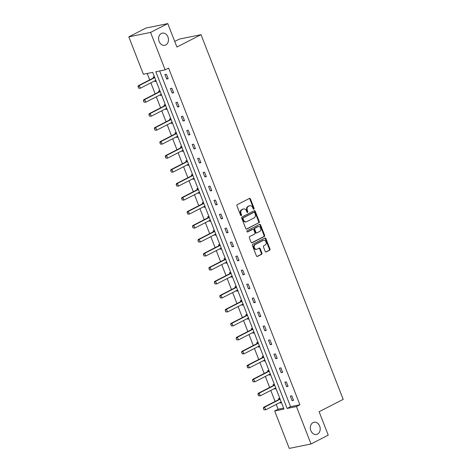 <?xml version="1.0" encoding="UTF-8"?>
<svg xmlns="http://www.w3.org/2000/svg" width="472" height="472" viewBox="0 0 472 472"><rect width="100%" height="100%" fill="white"/><g stroke="black" fill="none" stroke-linecap="round" stroke-linejoin="round"><path stroke-width="0.71" d="M313.024 422.623A6.213 4.879 78.5 0 0 310.641 429.986A6.213 4.879 78.5 0 0 316.5 434.447A6.213 4.879 78.5 0 0 317.503 434.098A6.213 4.879 78.5 0 0 319.886 426.735A6.213 4.879 78.5 0 0 314.027 422.275A6.213 4.879 78.5 0 0 313.024 422.623M161.306 33.477A6.213 4.879 78.5 0 0 158.917 40.834A6.213 4.879 78.5 0 0 164.781 45.3A6.213 4.879 78.5 0 0 165.778 44.946A6.213 4.879 78.5 0 0 168.162 37.589A6.213 4.879 78.5 0 0 162.303 33.123A6.213 4.879 78.5 0 0 161.306 33.477M253.865 209.173A0.667 0.525 78.5 0 0 254.095 208.317L250.455 198.966A0.95 0.749 78.5 0 0 249.434 198.435L237.268 204.665A0.95 0.749 78.5 0 0 236.938 205.892L240.584 215.238A0.667 0.525 78.5 0 0 241.528 214.754L241.056 213.545A3.05 2.395 78.5 0 1 242.124 209.621L243.133 209.102A3.05 2.395 78.5 0 1 243.623 208.931A3.05 2.395 78.5 0 1 246.396 210.813L246.868 212.022A0.667 0.525 78.5 0 0 247.812 211.533L247.34 210.323A3.05 2.395 78.5 0 1 248.408 206.4L249.422 205.88A3.05 2.395 78.5 0 1 249.912 205.709A3.05 2.395 78.5 0 1 252.679 207.591L253.151 208.801A0.667 0.525 78.5 0 0 253.865 209.173M253.44 209.155A0.667 0.525 78.5 0 0 253.511 208.435L249.865 199.09A0.95 0.749 78.5 0 0 249.287 198.511M240.867 215.592A0.667 0.525 78.5 0 0 240.938 214.872L240.466 213.663L241.056 213.545M247.157 212.37A0.667 0.525 78.5 0 0 247.228 211.657L246.756 210.447L247.34 210.323M265.187 251.423A0.95 0.749 78.5 0 0 266.208 251.954L269.618 250.207A0.95 0.749 78.5 0 0 269.954 248.98L265.907 238.602A0.95 0.749 78.5 0 0 264.886 238.065L252.721 244.295A0.95 0.749 78.5 0 0 252.39 245.523L256.438 255.907A0.95 0.749 78.5 0 0 257.458 256.438L261.577 254.325A0.95 0.749 78.5 0 0 261.913 253.098L260.178 248.655A0.95 0.749 78.5 0 0 259.157 248.124L257.116 249.169A2.549 2 78.5 0 1 256.709 249.316A2.549 2 78.5 0 1 254.302 247.487A2.549 2 78.5 0 1 255.281 244.466L263.287 240.36A2.549 2 78.5 0 1 263.7 240.218A2.549 2 78.5 0 1 266.102 242.047A2.549 2 78.5 0 1 265.122 245.068L263.789 245.753A0.95 0.749 78.5 0 0 263.459 246.98L265.187 251.423M128.803 36.846L146.019 28.025L167.778 23.6L176.917 47.035L201.013 34.692L343.197 399.377L319.101 411.72L328.235 435.154L311.024 443.975L289.265 448.4L274.674 410.982L283.997 409.088L152.716 72.364L143.394 74.263L128.803 36.846L150.568 32.42L165.159 69.838L155.831 71.732L287.118 408.451L296.44 406.557L311.024 443.975M167.778 23.6L150.568 32.42M159.66 70.953L290.557 406.687L299.879 404.793L168.598 68.074L165.159 69.838M299.879 404.793L296.44 406.557M258.951 222.849A0.95 0.749 78.5 0 0 259.287 221.622L255.24 211.238A0.95 0.749 78.5 0 0 254.219 210.707L242.053 216.937A0.95 0.749 78.5 0 0 241.723 218.164L245.77 228.542A0.95 0.749 78.5 0 0 246.791 229.079L258.367 222.967A0.95 0.749 78.5 0 0 258.697 221.74L254.65 211.362A0.95 0.749 78.5 0 0 254.072 210.783M260.573 224.92L264.621 235.304A0.95 0.749 78.5 0 1 264.285 236.525L252.125 242.761A0.95 0.749 78.5 0 1 251.104 242.225L249.369 237.782A0.95 0.749 78.5 0 1 249.706 236.555L254.638 234.029A0.95 0.749 78.5 0 0 254.968 232.802L253.824 229.858A0.95 0.749 78.5 0 0 252.803 229.321L247.664 231.953A0.667 0.525 78.5 0 1 247.186 230.719L259.553 224.389A0.95 0.749 78.5 0 1 260.573 224.92L259.983 225.038L264.031 235.422L264.621 235.304M201.013 34.692L179.248 39.117L174.728 41.436M274.338 384.302L273.105 384.556L273.465 385.476M276.085 388.786L274.851 389.034L274.627 388.468M263.435 356.342L262.202 356.59L262.562 357.511M265.181 360.826L263.948 361.074L263.724 360.502M252.532 328.382L251.299 328.63L251.659 329.55M254.278 332.86L253.045 333.114L252.827 332.542M241.629 300.416L240.395 300.67L240.755 301.59M243.375 304.9L242.148 305.148L241.924 304.576M230.725 272.456L229.498 272.704L229.852 273.624M232.472 276.934L231.245 277.188L231.02 276.616M219.822 244.49L218.595 244.744L218.955 245.664M221.575 248.974L220.341 249.222L220.117 248.65M208.925 216.53L207.692 216.778L208.052 217.698M210.671 221.008L209.438 221.262L209.214 220.689M198.022 188.564L196.789 188.818L197.148 189.738M199.768 193.048L198.535 193.296L198.311 192.723M187.118 160.604L185.885 160.852L186.245 161.772M188.865 165.082L187.632 165.336L187.413 164.763M176.215 132.638L174.982 132.892L175.342 133.812M177.962 137.122L176.729 137.37L176.51 136.803M165.312 104.678L164.079 104.926L164.439 105.846M167.058 109.156L165.831 109.41L165.607 108.837M154.409 76.712L153.182 76.965L153.536 77.886M156.161 81.196L154.928 81.444L154.704 80.877M147.223 73.484L149.713 79.88M150.869 82.842L155.164 93.857M156.32 96.819L160.616 107.84M161.772 110.802L166.067 121.823M167.224 124.785L171.519 135.806M172.675 138.768L176.97 149.783M178.121 152.745L182.422 163.766M183.573 166.728L187.874 177.749M189.024 180.711L193.325 191.732M194.476 194.694L198.771 205.709M199.927 208.671L204.223 219.692M205.379 222.654L209.674 233.675M210.831 236.637L215.126 247.658M216.282 250.614L220.577 261.635M221.734 264.597L226.029 275.618M227.185 278.58L231.481 289.601M232.637 292.563L236.932 303.579M238.089 306.54L242.384 317.562M243.54 320.523L247.835 331.545M248.986 334.506L253.287 345.528M254.438 348.489L258.739 359.505M259.889 362.466L264.19 373.488M265.341 376.449L269.636 387.471M270.792 390.433L275.087 401.454M276.244 404.416L278.12 409.218L283.613 408.103M159.86 90.695L158.633 90.943L158.987 91.869M161.607 95.179L160.38 95.427L160.155 94.854M170.764 118.655L169.531 118.909L169.89 119.829M172.51 123.139L171.283 123.387L171.059 122.82M181.667 146.621L180.434 146.869L180.794 147.789M183.413 151.099L182.18 151.353L181.962 150.78M192.57 174.581L191.337 174.835L191.697 175.755M194.316 179.065L193.083 179.313L192.865 178.746M203.473 202.547L202.24 202.795L202.6 203.715M205.22 207.025L203.987 207.279L203.762 206.707M214.376 230.507L213.143 230.761L213.503 231.681M216.123 234.991L214.89 235.239L214.666 234.672M225.274 258.473L224.047 258.721L224.401 259.641M227.026 262.951L225.793 263.205L225.569 262.633M236.177 286.433L234.944 286.687L235.304 287.607M237.923 290.917L236.696 291.165L236.472 290.599M247.08 314.399L245.847 314.647L246.207 315.567M248.827 318.877L247.593 319.131L247.375 318.559M257.983 342.359L256.75 342.613L257.11 343.533M259.73 346.843L258.497 347.091L258.278 346.525M268.887 370.325L267.653 370.573L268.013 371.493M270.633 374.803L269.4 375.057L269.176 374.485M279.79 398.285L278.557 398.539L278.917 399.459M281.536 402.769L280.303 403.017L280.079 402.445M278.12 409.218L274.674 410.982M290.557 406.687L287.118 408.451M292.068 400.628L290.321 396.144L291.79 395.843L293.537 400.327L292.068 400.628L293.389 399.949M286.616 386.645L284.87 382.161L286.339 381.866L288.085 386.344L286.616 386.645L287.938 385.966M281.164 372.662L279.418 368.184L280.887 367.883L282.634 372.361L281.164 372.662L282.486 371.983M275.713 358.679L273.966 354.201L275.436 353.9L277.182 358.384L275.713 358.679L277.034 358.006M270.261 344.702L268.515 340.218L269.984 339.917L271.73 344.401L270.261 344.702L271.583 344.023M264.81 330.719L263.063 326.235L264.532 325.94L266.279 330.418L264.81 330.719L266.131 330.04M259.358 316.736L257.612 312.257L259.081 311.957L260.827 316.441L259.358 316.736L260.68 316.057M253.906 302.758L252.16 298.274L253.629 297.974L255.376 302.458L253.906 302.758L255.228 302.08M248.455 288.775L246.708 284.291L248.178 283.997L249.93 288.475L248.455 288.775L249.782 288.097M243.003 274.792L241.257 270.314L242.726 270.013L244.478 274.492L243.003 274.792L244.331 274.114M237.552 260.81L235.805 256.331L237.28 256.03L239.027 260.514L237.552 260.81L238.879 260.131M232.106 246.832L230.354 242.348L231.829 242.047L233.575 246.531L232.106 246.832L233.428 246.154M226.654 232.849L224.908 228.365L226.377 228.07L228.123 232.548L226.654 232.849L227.976 232.171M221.203 218.866L219.456 214.388L220.925 214.087L222.672 218.565L221.203 218.866L222.524 218.188M215.751 204.883L214.005 200.405L215.474 200.104L217.22 204.588L215.751 204.883L217.073 204.211M210.3 190.906L208.553 186.422L210.022 186.121L211.769 190.605L210.3 190.906L211.621 190.228M204.848 176.923L203.102 172.439L204.571 172.144L206.317 176.622L204.848 176.923L206.17 176.245M199.396 162.94L197.65 158.462L199.119 158.161L200.865 162.639L199.396 162.94L200.718 162.262M193.945 148.957L192.198 144.479L193.667 144.178L195.414 148.662L193.945 148.957L195.266 148.285M188.493 134.98L186.747 130.496L188.216 130.195L189.962 134.679L188.493 134.98L189.815 134.302M183.042 120.997L181.295 116.513L182.764 116.218L184.511 120.696L183.042 120.997L184.363 120.319M177.59 107.014L175.844 102.536L177.313 102.235L179.065 106.719L177.59 107.014L178.917 106.336M172.138 93.031L170.392 88.553L171.867 88.252L173.613 92.736L172.138 93.031L173.466 92.359M166.693 79.054L164.94 74.57L166.415 74.275L168.162 78.753L166.693 79.054L168.014 78.376M154.928 81.444L156.037 80.877M160.38 95.427L161.489 94.86M165.831 109.41L166.935 108.843M171.283 123.387L172.386 122.82M176.729 137.37L177.838 136.803M182.18 151.353L183.289 150.786M187.632 165.336L188.741 164.763M193.083 179.313L194.193 178.746M198.535 193.296L199.644 192.729M203.987 207.279L205.096 206.712M209.438 221.262L210.547 220.689M214.89 235.239L215.999 234.672M220.341 249.222L221.451 248.655M225.793 263.205L226.902 262.638M231.245 277.188L232.348 276.616M236.696 291.165L237.799 290.599M242.148 305.148L243.251 304.582M247.593 319.131L248.703 318.565M253.045 333.114L254.154 332.542M258.497 347.091L259.606 346.525M263.948 361.074L265.058 360.508M269.4 375.057L270.509 374.485M274.851 389.034L275.961 388.468M280.303 403.017L281.412 402.451M249.912 205.709L249.322 205.833A3.05 2.395 78.5 0 0 248.832 206.004L249.422 205.88M246.756 210.447A3.05 2.395 78.5 0 1 247.818 206.524L248.832 206.004M243.623 208.931L243.039 209.049A3.05 2.395 78.5 0 0 242.549 209.22L243.133 209.102M240.466 213.663A3.05 2.395 78.5 0 1 241.534 209.739L242.549 209.22M246.349 229.121L258.367 222.967M254.668 212.695A0.667 0.525 78.5 0 0 253.954 212.317L243.281 217.787A0.667 0.525 78.5 0 0 243.045 218.648L243.546 219.922A3.05 2.395 78.5 0 0 246.313 221.805A3.05 2.395 78.5 0 0 246.803 221.628L254.101 217.893A3.05 2.395 78.5 0 0 255.169 213.969L254.668 212.695M253.588 212.394A0.667 0.525 78.5 0 0 253.37 212.441L253.954 212.317M246.313 221.805L245.723 221.923A3.05 2.395 78.5 0 1 242.956 220.04L242.46 218.766A0.667 0.525 78.5 0 1 242.691 217.911L253.37 212.441M251.682 242.803L263.7 236.649A0.95 0.749 78.5 0 0 264.031 235.422M252.532 229.38A0.95 0.749 78.5 0 0 252.213 229.445L247.298 231.964M259.753 231.404A2.549 2 78.5 0 0 260.733 228.389A2.549 2 78.5 0 0 258.332 226.554A2.549 2 78.5 0 0 257.918 226.702L255.098 228.147A0.95 0.749 78.5 0 0 254.768 229.374L255.918 232.318A0.95 0.749 78.5 0 0 256.933 232.849L259.753 231.404M258.332 226.554L257.741 226.678A2.549 2 78.5 0 0 257.334 226.82L257.918 226.702M256.349 232.973A0.95 0.749 78.5 0 1 255.328 232.436L254.178 229.492A0.95 0.749 78.5 0 1 254.514 228.265L257.334 226.82M259.983 225.038A0.95 0.749 78.5 0 0 259.405 224.465M263.7 240.218L263.111 240.337A2.549 2 78.5 0 0 262.697 240.484L263.287 240.36M256.709 249.316L256.119 249.434A2.549 2 78.5 0 1 253.712 247.605A2.549 2 78.5 0 1 254.691 244.584L262.697 240.484M257.016 256.479L260.992 254.443A0.95 0.749 78.5 0 0 261.323 253.222L259.588 248.779A0.95 0.749 78.5 0 0 259.01 248.201M265.771 251.995L269.034 250.325A0.95 0.749 78.5 0 0 269.365 249.098L265.317 238.72A0.95 0.749 78.5 0 0 264.739 238.142M154.468 76.859L153.571 77.85A0.973 0.761 -101.5 0 1 153.376 78.004L138.231 85.762L139.287 85.544L140.337 88.234L155.483 80.476A0.973 0.761 -101.5 0 1 155.707 80.411L155.848 80.399M155.294 80.57L155.896 80.523M138.738 88.111L140.337 88.234L138.561 88.146L138.213 86.765L138.561 88.146M154.727 77.526L154.627 77.638A0.973 0.761 -101.5 0 1 154.438 77.786L139.287 85.544L138.213 86.765M138.042 86.801L138.231 85.762M159.919 90.842L159.023 91.834A0.973 0.761 -101.5 0 1 158.828 91.981L143.683 99.745L144.739 99.527L145.789 102.218L160.934 94.459A0.973 0.761 -101.5 0 1 161.158 94.394L161.3 94.382M160.745 94.553L161.347 94.5M144.19 102.094L145.789 102.218L144.013 102.129L143.488 100.784L144.013 102.129M160.179 91.509L160.079 91.621A0.973 0.761 -101.5 0 1 159.884 91.769L144.739 99.527L143.665 100.748M143.488 100.784L143.683 99.745M165.371 104.825L164.474 105.816A0.973 0.761 -101.5 0 1 164.28 105.964L149.134 113.722L150.19 113.51L151.241 116.2L166.386 108.436A0.973 0.761 -101.5 0 1 166.61 108.371L166.752 108.359M166.197 108.536L166.799 108.483M149.642 116.077L151.241 116.2L149.465 116.112L148.94 114.767L149.465 116.112M165.631 105.492L165.53 105.598A0.973 0.761 -101.5 0 1 165.336 105.752L150.19 113.51L149.117 114.731M148.94 114.767L149.134 113.722M170.823 118.802L169.92 119.799A0.973 0.761 -101.5 0 1 169.731 119.947L154.586 127.705L155.642 127.493L156.692 130.178L171.837 122.419A0.973 0.761 -101.5 0 1 172.062 122.354L172.203 122.342M171.649 122.513L172.25 122.466M155.093 130.054L156.692 130.178L154.916 130.089L154.568 128.708L154.916 130.089M171.082 119.469L170.982 119.581A0.973 0.761 -101.5 0 1 170.787 119.729L155.642 127.493L154.568 128.708M154.391 128.744L154.586 127.705M176.274 132.785L175.372 133.777A0.973 0.761 -101.5 0 1 175.183 133.93L160.037 141.689L161.094 141.47L162.144 144.161L177.289 136.402A0.973 0.761 -101.5 0 1 177.513 136.337L177.655 136.325M177.1 136.496L177.702 136.443M160.545 144.037L162.144 144.161L160.368 144.072L160.02 142.691L160.368 144.072M176.534 133.452L176.434 133.564A0.973 0.761 -101.5 0 1 176.239 133.712L161.094 141.47L160.02 142.691M159.843 142.727L160.037 141.689M181.726 146.768L180.823 147.76A0.973 0.761 -101.5 0 1 180.634 147.907L165.489 155.666L166.545 155.453L167.595 158.144L182.741 150.385A0.973 0.761 -101.5 0 1 182.965 150.32L183.107 150.308M182.552 150.48L183.154 150.426M165.996 158.02L167.595 158.144L165.82 158.055L165.471 156.674L165.82 158.055M181.985 147.435L181.885 147.547A0.973 0.761 -101.5 0 1 181.69 147.695L166.545 155.453L165.471 156.674M165.294 156.71L165.489 155.666M187.177 160.745L186.275 161.743A0.973 0.761 -101.5 0 1 186.086 161.89L170.941 169.649L171.997 169.436L173.047 172.121L188.192 164.362A0.973 0.761 -101.5 0 1 188.417 164.297L188.552 164.285M188.003 164.462L188.605 164.409M171.448 171.997L173.047 172.121L171.271 172.038L170.746 170.693L171.271 172.038M187.437 161.412L187.337 161.524A0.973 0.761 -101.5 0 1 187.142 161.678L171.997 169.436L170.923 170.657M170.746 170.693L170.941 169.649M192.629 174.728L191.726 175.726A0.973 0.761 -101.5 0 1 191.538 175.873L176.386 183.632L177.448 183.413L178.499 186.104L193.644 178.345A0.973 0.761 -101.5 0 1 193.868 178.28L194.004 178.268M193.455 178.44L194.051 178.392M176.9 185.98L178.499 186.104L176.723 186.015L176.375 184.635L176.723 186.015M192.889 175.395L192.788 175.507A0.973 0.761 -101.5 0 1 192.594 175.655L177.448 183.413L176.375 184.635M176.198 184.67L176.386 183.632M198.075 188.712L197.178 189.703A0.973 0.761 -101.5 0 1 196.983 189.856L181.838 197.615L182.9 197.396L183.95 200.087L199.095 192.328A0.973 0.761 -101.5 0 1 199.32 192.263L199.455 192.251M198.907 192.423L199.503 192.369M182.351 199.963L183.95 200.087L182.174 199.998L181.826 198.618L182.174 199.998M198.34 189.378L198.234 189.49A0.973 0.761 -101.5 0 1 198.045 189.638L182.9 197.396L181.826 198.618M181.649 198.653L181.838 197.615M203.526 202.695L202.63 203.686A0.973 0.761 -101.5 0 1 202.435 203.833L187.29 211.592L188.352 211.379L189.396 214.07L204.541 206.305A0.973 0.761 -101.5 0 1 204.771 206.246L204.907 206.234M204.358 206.406L204.954 206.352M187.803 213.946L189.396 214.07L187.626 213.981L187.278 212.601L187.626 213.981M203.786 203.361L203.686 203.473A0.973 0.761 -101.5 0 1 203.497 203.621L188.352 211.379L187.278 212.601M187.101 212.636L187.29 211.592M208.978 216.672L208.081 217.669A0.973 0.761 -101.5 0 1 207.887 217.816L192.741 225.575L193.803 225.362L194.847 228.047L209.993 220.288A0.973 0.761 -101.5 0 1 210.223 220.223L210.359 220.212M209.81 220.383L210.406 220.335M193.249 227.923L194.847 228.047L193.077 227.958L192.552 226.619L193.077 227.958M209.238 217.338L209.137 217.45A0.973 0.761 -101.5 0 1 208.948 217.598L193.803 225.362L192.729 226.584M192.552 226.619L192.741 225.575M214.43 230.655L213.533 231.646A0.973 0.761 -101.5 0 1 213.338 231.799L198.193 239.558L199.255 239.339L200.299 242.03L215.444 234.271A0.973 0.761 -101.5 0 1 215.669 234.206L215.81 234.195M215.262 234.366L215.857 234.318M198.7 241.906L200.299 242.03L198.529 241.941L198.004 240.596L198.529 241.941M214.689 231.321L214.589 231.433A0.973 0.761 -101.5 0 1 214.4 231.581L199.255 239.339L198.181 240.561M198.004 240.596L198.193 239.558M219.881 244.638L218.984 245.629A0.973 0.761 -101.5 0 1 218.79 245.776L203.644 253.541L204.706 253.322L205.751 256.013L220.896 248.254A0.973 0.761 -101.5 0 1 221.12 248.189L221.262 248.178M220.713 248.349L221.309 248.296M204.152 255.889L205.751 256.013L203.975 255.924L203.627 254.544L203.975 255.924M220.141 245.304L220.04 245.416A0.973 0.761 -101.5 0 1 219.852 245.564L204.706 253.322L203.627 254.544M203.456 254.579L203.644 253.541M225.333 258.621L224.436 259.612A0.973 0.761 -101.5 0 1 224.241 259.759L209.096 267.518L210.152 267.305L211.202 269.996L226.348 262.231A0.973 0.761 -101.5 0 1 226.572 262.166L226.713 262.155M226.159 262.332L226.761 262.279M209.603 269.872L211.202 269.996L209.426 269.907L209.078 268.527L209.426 269.907M225.592 259.287L225.492 259.393A0.973 0.761 -101.5 0 1 225.297 259.547L210.152 267.305L209.078 268.527M208.907 268.562L209.096 267.518M230.784 272.598L229.888 273.595A0.973 0.761 -101.5 0 1 229.693 273.742L214.548 281.501L215.604 281.288L216.654 283.973L231.799 276.214A0.973 0.761 -101.5 0 1 232.023 276.149L232.165 276.138M231.61 276.309L232.212 276.262M215.055 283.849L216.654 283.973L214.878 283.884L214.53 282.504L214.878 283.884M231.044 273.264L230.944 273.377A0.973 0.761 -101.5 0 1 230.749 273.524L215.604 281.288L214.53 282.504M214.353 282.545L214.548 281.501M236.236 286.581L235.333 287.572A0.973 0.761 -101.5 0 1 235.144 287.725L219.999 295.484L221.055 295.265L222.105 297.956L237.251 290.197A0.973 0.761 -101.5 0 1 237.475 290.132L237.617 290.121M237.062 290.292L237.664 290.245M220.507 297.832L222.105 297.956L220.33 297.867L219.982 296.487L220.33 297.867M236.496 287.247L236.395 287.359A0.973 0.761 -101.5 0 1 236.201 287.507L221.055 295.265L219.982 296.487M219.804 296.522L219.999 295.484M241.688 300.564L240.785 301.555A0.973 0.761 -101.5 0 1 240.596 301.702L225.451 309.467L226.507 309.248L227.557 311.939L242.702 304.18A0.973 0.761 -101.5 0 1 242.927 304.115L243.068 304.104M242.514 304.275L243.115 304.222M225.958 311.815L227.557 311.939L225.781 311.85L225.433 310.47L225.781 311.85M241.947 301.23L241.847 301.342A0.973 0.761 -101.5 0 1 241.652 301.49L226.507 309.248L225.433 310.47M225.256 310.505L225.451 309.467M247.139 314.547L246.237 315.538A0.973 0.761 -101.5 0 1 246.048 315.685L230.902 323.444L231.958 323.231L233.009 325.922L248.154 318.157A0.973 0.761 -101.5 0 1 248.378 318.093L248.52 318.081M247.965 318.258L248.567 318.205M231.41 325.798L233.009 325.922L231.233 325.833L230.885 324.453L231.233 325.833M247.399 315.213L247.298 315.32A0.973 0.761 -101.5 0 1 247.104 315.473L231.958 323.231L230.885 324.453M230.708 324.488L230.902 323.444M252.591 328.524L251.688 329.521A0.973 0.761 -101.5 0 1 251.499 329.668L236.354 337.427L237.41 337.214L238.46 339.899L253.606 332.141A0.973 0.761 -101.5 0 1 253.83 332.076L253.971 332.064M253.417 332.235L254.019 332.188M236.861 339.775L238.46 339.899L236.684 339.81L236.159 338.465L236.684 339.81M252.85 329.19L252.75 329.303A0.973 0.761 -101.5 0 1 252.555 329.45L237.41 337.214L236.336 338.43M236.159 338.465L236.354 337.427M258.042 342.507L257.14 343.498A0.973 0.761 -101.5 0 1 256.951 343.651L241.806 351.41L242.862 351.192L243.912 353.882L259.057 346.123A0.973 0.761 -101.5 0 1 259.281 346.059L259.417 346.047M258.868 346.218L259.464 346.165M242.313 353.758L243.912 353.882L242.136 353.793L241.788 352.413L242.136 353.793M258.302 343.173L258.202 343.286A0.973 0.761 -101.5 0 1 258.007 343.433L242.862 351.192L241.788 352.413M241.611 352.448L241.806 351.41M263.488 356.49L262.591 357.481A0.973 0.761 -101.5 0 1 262.402 357.628L247.251 365.393L248.313 365.175L249.363 367.865L264.509 360.106A0.973 0.761 -101.5 0 1 264.733 360.042L264.869 360.03M264.32 360.201L264.916 360.148M247.765 367.741L249.363 367.865L247.588 367.776L247.239 366.396L247.588 367.776M263.754 357.156L263.653 357.269A0.973 0.761 -101.5 0 1 263.459 357.416L248.313 365.175L247.239 366.396M247.062 366.431L247.251 365.393M268.94 370.467L268.043 371.464A0.973 0.761 -101.5 0 1 267.848 371.611L252.703 379.37L253.765 379.158L254.809 381.842L269.96 374.084A0.973 0.761 -101.5 0 1 270.185 374.019L270.32 374.007M269.772 374.184L270.368 374.131M253.216 381.718L254.809 381.842L253.039 381.759L252.514 380.414L253.039 381.759M269.199 371.134L269.099 371.246A0.973 0.761 -101.5 0 1 268.91 371.399L253.765 379.158L252.691 380.379M252.514 380.414L252.703 379.37M274.391 384.45L273.495 385.447A0.973 0.761 -101.5 0 1 273.3 385.594L258.154 393.353L259.216 393.135L260.261 395.825L275.406 388.067A0.973 0.761 -101.5 0 1 275.636 388.002L275.772 387.99M275.223 388.161L275.819 388.114M258.668 395.701L260.261 395.825L258.491 395.737L258.143 394.356L258.491 395.737M274.651 385.117L274.551 385.229A0.973 0.761 -101.5 0 1 274.362 385.376L259.216 393.135L258.143 394.356M257.966 394.391L258.154 393.353M279.843 398.433L278.946 399.424A0.973 0.761 -101.5 0 1 278.751 399.577L263.606 407.336L264.668 407.118L265.712 409.808L280.858 402.05A0.973 0.761 -101.5 0 1 281.088 401.985L281.223 401.973M280.675 402.144L281.271 402.091M264.113 409.684L265.712 409.808L263.942 409.72L263.417 408.374L263.942 409.72M280.102 399.1L280.002 399.212A0.973 0.761 -101.5 0 1 279.813 399.359L264.668 407.118L263.594 408.339M263.417 408.374L263.606 407.336M253.511 208.435L254.095 208.317M240.938 214.872L241.528 214.754M247.228 211.657L247.812 211.533M247.818 206.524L248.408 206.4M241.534 209.739L242.124 209.621M249.865 199.09L250.455 198.966M246.472 229.144L246.791 229.079M254.65 211.362L255.24 211.238M258.697 221.74L259.287 221.622M242.691 217.911L243.281 217.787M242.46 218.766L243.045 218.648M242.956 220.04L243.546 219.922M263.7 236.649L264.285 236.525M251.806 242.82L252.125 242.761M252.213 229.445L252.803 229.321M254.514 228.265L255.098 228.147M254.178 229.492L254.768 229.374M255.328 232.436L255.918 232.318M254.691 244.584L255.281 244.466M259.588 248.779L260.178 248.655M261.323 253.222L261.913 253.098M260.992 254.443L261.577 254.325M257.14 256.502L257.458 256.438M265.317 238.72L265.907 238.602M269.365 249.098L269.954 248.98M269.034 250.325L269.618 250.207M265.889 252.018L266.208 251.954M153.376 78.004L154.438 77.786M153.571 77.85L154.627 77.638M158.828 91.981L159.884 91.769M159.023 91.834L160.079 91.621M164.28 105.964L165.336 105.752M164.474 105.816L165.53 105.598M169.731 119.947L170.787 119.729M169.92 119.799L170.982 119.581M175.183 133.93L176.239 133.712M175.372 133.777L176.434 133.564M180.634 147.907L181.69 147.695M180.823 147.76L181.885 147.547M186.086 161.89L187.142 161.678M186.275 161.743L187.337 161.524M191.538 175.873L192.594 175.655M191.726 175.726L192.788 175.507M196.983 189.856L198.045 189.638M197.178 189.703L198.234 189.49M202.435 203.833L203.497 203.621M202.63 203.686L203.686 203.473M207.887 217.816L208.948 217.598M208.081 217.669L209.137 217.45M213.338 231.799L214.4 231.581M213.533 231.646L214.589 231.433M218.79 245.776L219.852 245.564M218.984 245.629L220.04 245.416M224.241 259.759L225.297 259.547M224.436 259.612L225.492 259.393M229.693 273.742L230.749 273.524M229.888 273.595L230.944 273.377M235.144 287.725L236.201 287.507M235.333 287.572L236.395 287.359M240.596 301.702L241.652 301.49M240.785 301.555L241.847 301.342M246.048 315.685L247.104 315.473M246.237 315.538L247.298 315.32M251.499 329.668L252.555 329.45M251.688 329.521L252.75 329.303M256.951 343.651L258.007 343.433M257.14 343.498L258.202 343.286M262.402 357.628L263.459 357.416M262.591 357.481L263.653 357.269M267.848 371.611L268.91 371.399M268.043 371.464L269.099 371.246M273.3 385.594L274.362 385.376M273.495 385.447L274.551 385.229M278.751 399.577L279.813 399.359M278.946 399.424L280.002 399.212M253.476 212.4L254.066 212.282M252.367 229.386L252.957 229.268M256.196 233.026L256.78 232.908"/></g></svg>
